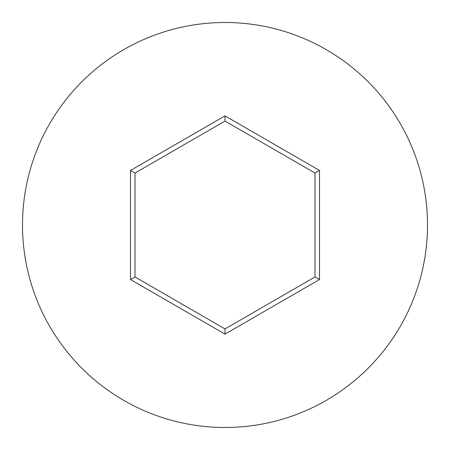 <?xml version="1.0" encoding="UTF-8"?>
<svg xmlns="http://www.w3.org/2000/svg" width="450" height="450" viewBox="0 0 450 450"><rect width="100%" height="100%" fill="white"/><g stroke="black" fill="none" stroke-linecap="round" stroke-linejoin="round"><path stroke-width="0.67" d="M427.5 225A202.5 202.5 0 0 0 225 22.5A202.5 202.5 0 0 0 22.5 225A202.5 202.5 0 0 0 225 427.5A202.5 202.5 0 0 0 427.5 225M130.5 279.557L130.5 170.443L225 115.881L319.5 170.443L319.5 279.557L225 334.119L130.5 279.557L135 276.964L225 328.922L315 276.964L315 173.036L225 121.078L135 173.036L135 276.964M225 334.119L225 328.922M315 276.964L319.5 279.557M315 173.036L319.5 170.443M225 121.078L225 115.881M130.5 170.443L135 173.036"/></g></svg>
